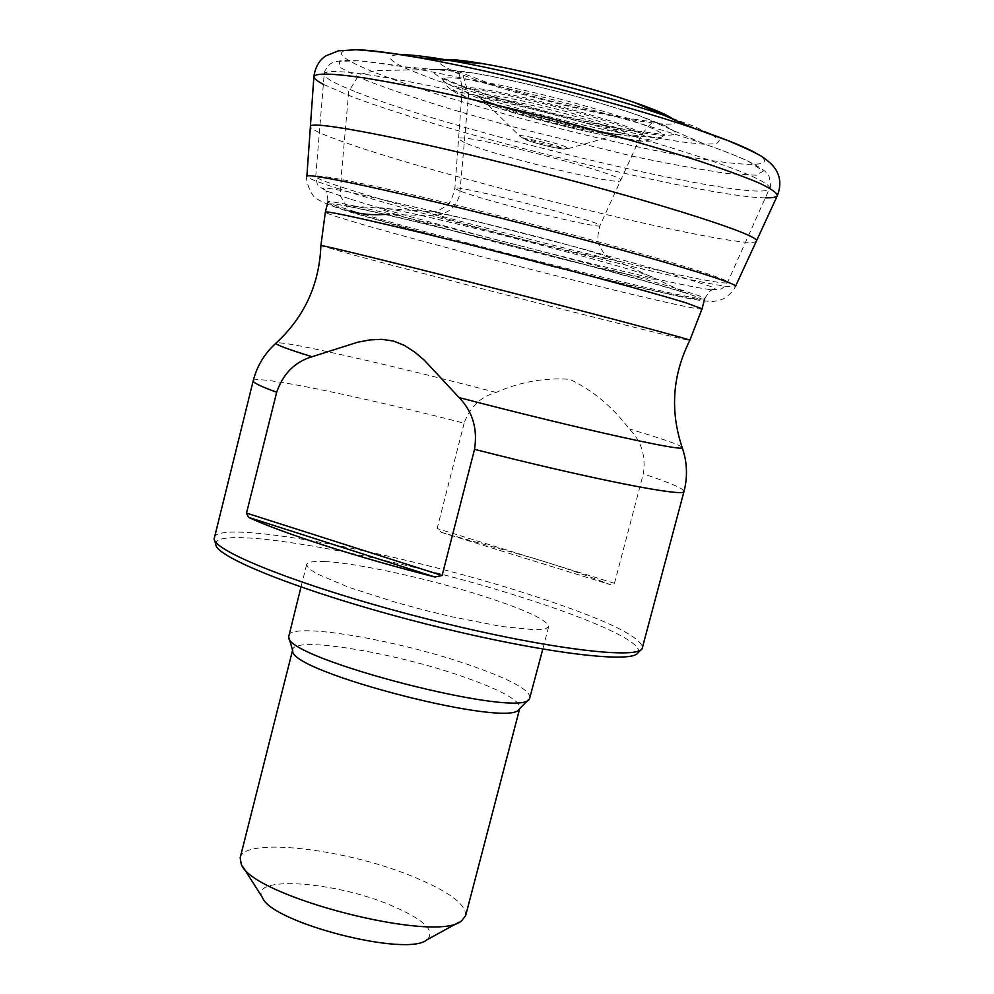 <?xml version="1.0" encoding="UTF-8"?>
<svg xmlns="http://www.w3.org/2000/svg" width="994" height="994" viewBox="0 0 994 994"><rect width="100%" height="100%" fill="white"/><g stroke="black" fill="none" stroke-linecap="round" stroke-linejoin="round"><path stroke-width="0.75" stroke-dasharray="4.97 3.73" d="M253.209 380.764C254.166 374.465 357.082 395.774 464.148 423.183C469.963 406.981 480.636 396.718 496.13 392.419C520.073 381.87 544.65 377.509 569.835 379.323C592.697 390.307 612.503 406.844 629.264 428.936C641.441 441.15 646.112 456.147 643.28 473.914C670.254 482.86 683.835 488.688 684.021 491.384M214.195 537.58C217.835 518.284 399.613 552.652 526.398 593.555C601.184 617.547 639.937 635.551 642.658 647.591M464.148 423.183L437.124 528.535L441.46 532.399L535.443 558.79C565.002 567.922 590.026 576.557 610.515 584.696L614.491 583.304L643.28 473.914M215.797 544.476C211.685 522.533 395.985 556.528 524.012 598.053C595.108 620.579 645.168 643.565 637.924 652.859M325.1 561.585C357.89 563.089 431.247 579.303 484.861 596.636C526.398 610.167 547.644 620.194 548.638 626.742L544.948 629.115L535.542 629.898L501.113 626.419L451.425 616.702L423.941 610.043L396.656 602.637L348.434 587.218L316.589 573.675L308.724 568.456L306.637 564.604C307.494 562.02 313.657 561.014 325.1 561.585M262.416 897.495C249.146 875.528 332.605 881.106 388.989 904.54C423.481 918.978 436.142 930.707 427.01 939.752M465.639 915.685C466.248 903.944 447.548 890.462 409.565 875.254C342.681 848.329 243.493 837.134 240.163 857.797M292.733 650.722L292.77 649.467C294.261 636.061 392.891 652.25 461.104 676.007C499.845 689.438 519.44 700.037 519.912 707.778L519.328 708.908M288.72 635.601C290.285 621.822 394.891 639.328 467.342 664.315C508.605 678.492 529.529 689.575 530.125 697.589M384.802 214.455L419.89 215.251C434.999 217.201 454.569 215.487 459.737 194.178L468.584 94.032L462.968 75.258L446.791 69.381L376.105 70.512L359.194 74.562L348.745 91.473L341.352 174.981L340.321 195.743L349.553 211.275M357.43 213.698C326.715 204.354 322.454 201.67 344.657 205.659L344.657 205.659C395.699 214.518 639.241 277.04 688.233 293.876L688.233 293.876C725.682 306.189 676.156 296.473 593.48 276.307C511.078 256.253 406.645 228.608 357.43 213.698M396.73 214.629C375.894 208.032 374.005 206.23 391.04 209.225C431.197 216.033 607.396 261.273 645.864 274.655C674.976 284.359 639.701 277.91 576.843 262.702C514.296 247.593 434.279 226.309 398.321 215.126L396.73 214.629M339.563 189.022L338.991 188.848C318.254 182.275 307.544 178.125 306.873 176.41L306.873 176.41C305.32 179.392 310.24 192.886 312.625 194.476C313.868 198.924 326.951 204.95 351.888 212.567L406.745 228.347L554.64 267.162L629.836 285.489L686.606 298.088C696.98 300.126 705.442 301.257 711.99 301.468C717.892 301.145 722.688 299.654 726.378 297.007C731.398 292.882 734.429 289.353 735.448 286.446L735.448 286.446C732.392 293.69 440.106 221.327 339.563 189.022M756.422 240.995L756.347 241.144C750.868 252.849 447.971 179.392 344.098 142.179L343.564 141.993C322.093 134.451 311.023 129.332 310.377 126.636L310.389 126.474M765.343 197.831C705.454 197.471 443.113 132.513 348.124 95.138L323.348 84.353M755.527 152.89C788.553 171.527 726.117 166.135 632.855 145.807C539.717 125.617 425.743 93.274 371.321 71.059L370.153 70.586C338.569 57.428 333.052 50.47 353.615 49.7M663.632 115.155L692.532 125.729L711.431 134.314L719.457 140.415L716.599 143.745L703.603 144.217L681.735 141.956L652.648 137.209L580.421 121.74L502.914 101.388L436.465 80.427L409.503 69.953C387.511 60.249 384.579 55.155 400.731 54.658M673.273 119.33C697.577 138.501 509.649 96.716 453.848 71.208L449.698 69.319C439.224 64.312 436.614 61.168 441.858 59.913M468.559 94.02L462.235 89.385C456.532 77.246 652.064 127.443 641.217 135.346C640.136 143.186 511.078 112.856 473.045 96.033L468.559 94.02M464.36 142.589L458.557 139.011C453.339 130.289 629.314 175.478 620.542 180.597C620.405 186.201 503.076 158.034 468.41 144.229L464.36 142.589M460.147 191.109L454.879 188.45C450.158 182.672 606.862 222.904 599.941 225.7C600.55 229.378 495.024 203.522 463.776 192.414L460.147 191.109M437.037 215.623C425.407 211.734 425.208 210.753 436.441 212.691L436.453 212.691C464.285 217.301 577.8 246.45 604.414 255.818L604.414 255.818C652.275 271.847 489.545 232.807 439.845 216.543L437.037 215.623M320.888 245.58L348.148 253.507C434.142 277.09 689.898 342.147 689.836 340.308M496.13 392.419C417.617 372.129 354.858 357.157 307.854 347.515C289.204 343.787 278.668 342.271 276.245 342.955M682.046 447.138C679.014 444.542 661.42 438.478 629.264 428.936M702.037 308.848C703.243 313.793 440.752 247.991 352.969 221.65C334.779 216.245 325.572 213.076 325.349 212.132M355.43 211.834C443.076 238.871 705.715 304.412 704.734 298.647C707.33 296.535 622.381 272.021 517.638 245.133C412.895 218.233 326.653 198.8 327.908 201.894C328.095 203 337.264 206.305 355.43 211.834M346.247 188.612C326.492 182.312 316.316 178.336 315.719 176.671C313.135 171.987 407.677 192.252 523.565 222.035C639.465 251.768 732.081 279.55 727.558 282.408C725.061 289.676 441.945 219.624 346.247 188.612M356.647 92.194C458.681 133.196 762.162 205.149 769.443 188.686C770.673 186.437 765.43 182.585 753.701 177.131C717.407 160.084 606.464 126.549 501.461 101.612C396.283 76.588 323 66.064 324.181 74.351C324.69 78.004 335.512 83.943 356.647 92.194M665.881 126.076L639.751 115.813C596.574 100.568 518.11 80.415 472.92 72.972C454.034 70.065 441.187 68.971 434.378 69.717C431.495 71.506 434.863 74.774 444.492 79.52C464.099 87.82 492.713 97.226 530.361 107.737C579.639 121.094 630.817 132.028 658.736 134.998C670.503 135.805 676.181 134.886 675.771 132.252L665.881 126.076M748.246 161.227L763.342 171.092L756.248 175.242L729.422 173.726C703.081 170.111 670.863 164.283 632.78 156.257L510.22 126.151L451.251 109.29C414.858 98.058 385.026 87.82 361.754 78.588L340.259 67.58L339.227 61.293L360.524 60.833L403.564 66.722C482.512 79.818 628.059 117.18 703.553 143.745C723.085 150.529 737.983 156.356 748.246 161.227M465.155 96.542L453.314 89.771L460.744 87.745L486.911 91.137C512.618 96.083 541.134 102.693 572.432 110.968C602.128 119.454 624.828 126.909 640.558 133.32L649.306 139.446L638.62 140.514L611.484 136.576C564.008 127.555 495.633 108.893 465.155 96.542M485.084 100.717L506.431 108.396L568.382 125.343L597.63 131.519L618.305 134.488L626.195 133.594L619.212 128.835L598.226 121.069L567.276 111.837L532.846 103.115L502.405 96.791L482.289 94.132L476.3 95.598L485.084 100.717M565.971 146.938C555.112 142.217 513.997 132.774 520.024 136.364L522.372 137.507C531.566 141.421 564.294 149.435 567.947 148.678L565.971 146.938M489.731 103.314L482.823 99.798C463.664 88.205 583.403 115.08 613.484 129.307C620.107 132.314 621.66 134.066 618.156 134.55C606.191 136.948 516.296 115.043 489.731 103.314M527.093 140.179C516.023 135.731 549.906 143.049 560.367 147.373C570.904 151.697 537.555 144.465 527.093 140.179M350.994 199.285C433.086 225.216 665.148 283.799 708.896 289.416L716.401 289.689L711.505 286.732L663.632 271.374L573.973 246.5L467.602 219.189L346.26 191.333L327.709 188.189L321.994 188.425L328.703 191.805L350.994 199.285M456.42 87.944C502.504 108.296 654.574 144.379 662.576 136.551C664.564 135.246 661.557 132.724 653.555 128.971C633.016 119.367 576.657 102.382 525.664 90.64C470.845 78.489 443.274 74.997 442.939 80.154C444.032 81.993 448.518 84.589 456.42 87.944M441.821 532.498L610.515 584.696M614.491 583.304L437.124 528.535M344.657 205.659L433.67 211.933C435.707 212.033 439.895 210.02 446.244 205.857C449.524 204.155 452.407 198.353 454.879 188.45L462.235 89.385C460.595 77.296 458.656 71.158 456.457 70.972L487.768 82.701C508.841 89.833 551.533 101.935 586.199 109.775C616.193 116.708 646.025 121.268 651.145 121.467L655.158 121.989C653.133 121.094 648.486 125.542 641.217 135.346L599.941 225.7C597.344 235.566 597.071 242.039 599.121 245.12C602.675 251.805 605.371 255.595 607.222 256.489L688.233 293.876C665.172 286.57 602.699 268.989 525.577 249.109C451.599 229.925 370.451 210.678 344.657 205.659M704.734 298.647C708.585 292.323 710.971 289.502 711.89 290.173L708.896 289.416C723.719 289.465 720.526 290.434 727.558 282.408L769.443 188.686C770.872 187.953 770.785 184.002 769.157 176.808C768.611 173.242 762.075 168.272 749.551 161.898C738.579 156.63 723.247 150.579 703.553 143.745L639.751 115.813C596.176 100.406 518.533 80.477 472.92 72.972L403.564 66.722C376.974 62.349 357.765 60.212 345.962 60.311C337.227 60.957 331.785 62.336 329.635 64.461C325.299 69.592 323.472 72.897 324.181 74.351L315.719 176.671C318.018 187.083 315.694 184.698 328.703 191.805L325.709 191.022C326.84 190.873 327.573 194.501 327.908 201.894M567.947 148.678L618.268 134.451C613.683 134.439 598.574 131.742 572.954 126.362L531.827 115.938C525.54 114.248 503.374 107.737 487.383 101.55L482.823 99.798L520.024 136.364L524.869 139.384C522.272 138.936 542.351 145.459 555.497 147.92C563.449 149.249 567.611 149.51 567.947 148.678M641.18 649.629L642.112 648.697M214.518 540.09L214.145 538.823M662.576 136.551L664.787 134.712L624.12 129.27C601.668 124.884 576.706 119.255 549.222 112.359L495.447 97.188L459.352 84.962L441.883 77.482L442.939 80.154C444.43 85.633 454.382 93.076 462.372 95.548C476.871 101.624 500.131 109.141 532.15 118.1C582.633 131.444 614.665 137.731 633.837 140.191C646.51 142.453 656.09 141.247 662.576 136.551M441.46 532.399L610.738 584.783M458.868 922.283L461.601 920.779M242.921 866.83L241.244 864.208M292.77 649.467L292.571 650.213M519.912 707.778L519.713 708.523M528.895 699.354L529.553 698.695M288.943 637.75L288.682 636.843M306.637 564.604L300.971 587.056M548.638 626.742L542.786 649.144"/><path stroke-width="1.49" d="M474.536 449.325C477.754 428.774 472.61 411.541 459.129 397.6L424.252 360.139L414.672 352.038L404.421 345.415L393.363 341.004L381.684 339.314L369.78 339.936L357.89 342.16L312.017 356.734C294.895 361.841 283.116 373.682 276.68 392.257C260.577 386.368 252.762 382.541 253.209 380.764L214.145 538.823C213.971 551.856 306.5 588.075 421.99 617.659C537.443 647.367 635.974 660.202 642.112 648.697L684.021 491.384C686.071 497.646 591.567 479.232 474.536 449.325L442.094 575.514L434.863 576.992C356.672 557.075 282.743 533.206 248.562 517.389L246.5 513.103L276.68 392.257M641.18 649.629L637.924 652.859C631.675 664.377 534.424 651.89 420.711 622.629C306.96 593.493 215.735 557.584 215.797 544.476L214.518 540.09M458.868 922.283L427.01 939.752C407.316 957.607 271.076 922.631 262.416 897.495L242.921 866.83M292.571 650.213L240.163 857.797L241.244 864.208C251.494 896.426 437.099 944.076 461.601 920.779L465.639 915.685L519.713 708.523M528.895 699.354L519.328 708.908C512.655 729.434 288.682 671.932 292.733 650.722L288.943 637.75M542.786 649.144L529.553 698.695C523.192 719.979 284.023 658.562 288.682 636.843L300.971 587.056M349.553 211.275C360.747 214.182 372.502 215.251 384.802 214.455M306.873 176.41C304.015 171.589 402.259 192.737 523.117 223.787C643.988 254.799 740.269 283.601 735.448 286.446L756.347 241.144C762.448 236.05 662.923 203.77 536.574 171.366C410.249 138.899 307.481 119.23 310.377 126.636L306.873 176.41M323.348 84.353C317.136 81.073 313.98 78.514 313.88 76.687C315.359 72.947 331.611 73.283 362.661 77.681C407.13 84.614 476.834 99.636 550.191 118.348C606.278 132.947 655.754 147.112 698.596 160.842C724.179 169.378 744.481 176.82 759.491 183.182C771.182 188.773 777.134 192.935 777.345 195.681C776.376 197.234 772.375 197.955 765.343 197.831M353.615 49.7C366.674 49.65 388.517 52.334 419.157 57.751L419.17 57.751C495.41 71.096 620.964 103.339 694.197 128.375L694.197 128.375C723.669 138.377 744.108 146.553 755.527 152.89M400.731 54.658C411.267 54.633 428.464 56.708 452.32 60.907C511.488 71.195 606.825 95.672 663.632 115.155L694.197 128.375L728.105 140.663C747.687 149.001 759.428 154.629 763.342 157.524C770.263 162.407 774.786 167.129 776.91 171.701C780.576 178.535 780.75 186.45 777.445 195.458M441.858 59.913C447.959 58.745 462.036 60.062 484.09 63.864L484.09 63.864C526.46 71.158 593.716 88.429 634.358 102.457L634.358 102.457C655.518 109.738 668.49 115.366 673.273 119.33M327.908 201.894L325.349 212.132C324.926 210.02 386.517 223.824 473.753 245.742C560.84 267.622 653.853 292.721 686.618 303.046L702.037 308.848L689.836 340.308C692.98 340.184 609.073 317.745 505.797 291.23C402.533 264.702 318.192 243.965 320.888 245.58C319.385 284.446 304.388 316.999 275.922 343.241C275.723 344.707 287.751 349.205 312.017 356.734M459.129 397.6C578.284 428.675 685.313 452.282 682.195 447.561L682.046 447.138M276.245 342.955L275.922 343.241C264.578 353.466 257.011 365.966 253.209 380.764M246.5 513.103L442.094 575.514M434.863 576.992L248.562 517.389M313.88 76.687L310.389 126.474M777.345 195.681L756.422 240.995M663.632 115.155L634.358 102.457C593.12 88.193 527.093 71.245 484.09 63.864L419.17 57.751C393.86 53.465 372.862 50.793 356.163 49.75L338.507 50.818L325.808 55.875C319.31 60.1 315.334 66.958 313.893 76.451M689.836 340.308C672.441 375.086 669.894 410.845 682.195 447.561C687.202 461.974 687.811 476.586 684.021 491.384M704.734 298.647L702.037 308.848M325.349 212.132L320.888 245.58"/></g></svg>
